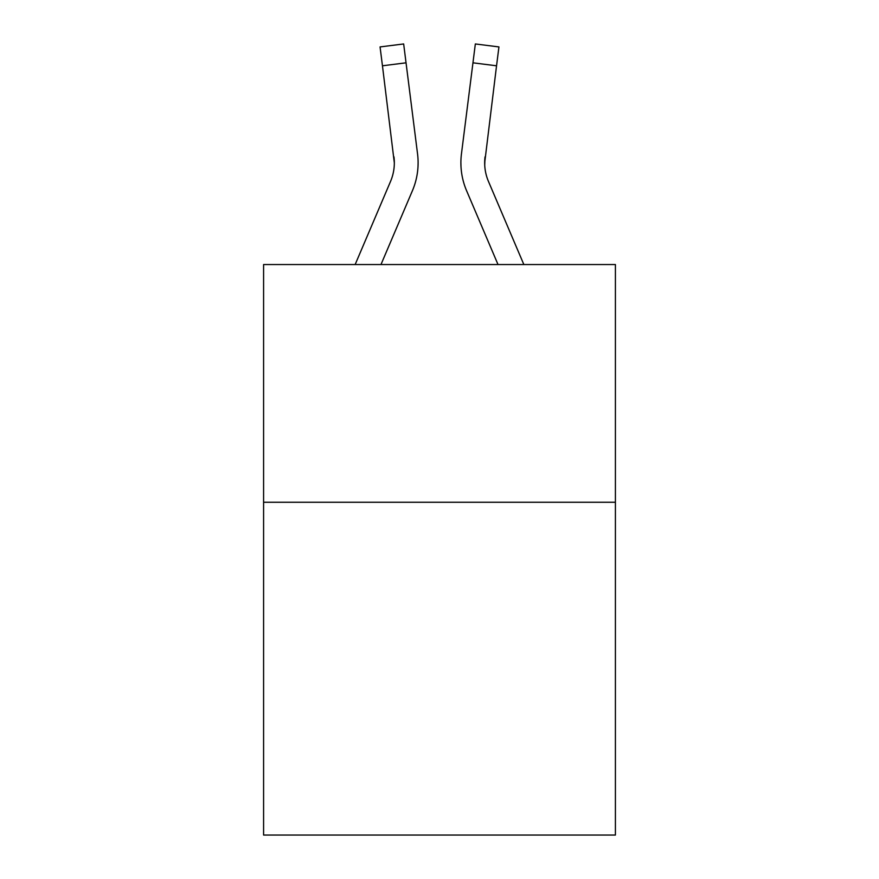 <?xml version="1.0" encoding="UTF-8"?>
<svg xmlns="http://www.w3.org/2000/svg" width="879" height="879" viewBox="0 0 879 879"><rect width="100%" height="100%" fill="white"/><g stroke="black" fill="none" stroke-linecap="round" stroke-linejoin="round"><path stroke-width="1.32" d="M615.41 502.261L615.41 835.05L263.59 835.05L263.59 264.546L615.41 264.546L615.41 502.261L263.59 502.261M380.981 264.546L412.405 190.743A71.309 71.309 -21.1 0 0 417.547 153.869L406.043 62.816L382.453 65.793L380.069 46.928L403.659 43.95L406.043 62.816M355.149 264.546L390.54 181.426A47.543 47.543 -30.2 0 0 394.33 162.89L382.453 65.793M417.184 151.012L417.547 153.869M523.851 264.546L488.46 181.426A47.543 47.543 30.2 0 1 484.67 162.89L496.547 65.793L472.957 62.816L475.341 43.95L498.931 46.928L475.341 43.95L498.931 46.928L475.341 43.95L498.931 46.928L475.341 43.95L498.931 46.928L475.341 43.95L498.931 46.928L475.341 43.95L498.931 46.928L475.341 43.95L498.931 46.928L496.547 65.793M498.019 264.546L466.595 190.743A71.309 71.309 21.1 0 1 461.453 153.869L472.957 62.816M484.725 165.131L485.043 156.847A47.543 47.543 21.1 0 0 488.46 181.426A47.543 47.543 21.1 0 1 484.67 162.89A47.543 47.543 21.1 0 0 488.46 181.426A47.543 47.543 21.1 0 1 484.67 162.89A47.543 47.543 21.1 0 0 488.46 181.426A47.543 47.543 21.1 0 1 484.67 162.89A47.543 47.543 21.1 0 0 488.46 181.426A47.543 47.543 21.1 0 1 484.67 162.89A47.543 47.543 21.1 0 0 488.46 181.426A47.543 47.543 21.1 0 1 484.67 162.89A47.543 47.543 21.1 0 0 488.46 181.426A47.543 47.543 21.1 0 1 484.67 162.89A47.543 47.543 21.1 0 0 488.46 181.426A47.543 47.543 21.1 0 1 484.67 162.89A47.543 47.543 21.1 0 0 488.46 181.426A47.543 47.543 21.1 0 1 484.67 162.89A47.543 47.543 21.1 0 0 488.46 181.426A47.543 47.543 21.1 0 1 484.67 162.89A47.543 47.543 21.1 0 0 488.46 181.426A47.543 47.543 21.1 0 1 484.67 162.89A47.543 47.543 21.1 0 0 488.46 181.426A47.543 47.543 21.1 0 1 484.67 162.89A47.543 47.543 21.1 0 0 488.46 181.426A47.543 47.543 21.1 0 1 484.67 162.89A47.543 47.543 21.1 0 0 488.46 181.426A47.543 47.543 21.1 0 1 484.67 162.89A47.543 47.543 21.1 0 0 488.46 181.426A47.543 47.543 21.1 0 1 484.67 162.89A47.543 47.543 21.1 0 0 488.46 181.426A47.543 47.543 21.1 0 1 484.67 162.89A47.543 47.543 21.1 0 0 488.46 181.426A47.543 47.543 21.1 0 1 484.67 162.89A47.543 47.543 21.1 0 0 488.46 181.426A47.543 47.543 21.1 0 1 484.67 162.89A47.543 47.543 21.1 0 0 488.46 181.426A47.543 47.543 21.1 0 1 484.67 162.89A47.543 47.543 21.1 0 0 488.46 181.426A47.543 47.543 21.1 0 1 484.67 162.89A47.543 47.543 21.1 0 0 488.46 181.426A47.543 47.543 21.1 0 1 484.67 162.89A47.543 47.543 21.1 0 0 488.46 181.426A47.543 47.543 21.1 0 1 484.67 162.89A47.543 47.543 21.1 0 0 488.46 181.426A47.543 47.543 21.1 0 1 484.67 162.89A47.543 47.543 21.1 0 0 488.46 181.426A47.543 47.543 21.1 0 1 484.67 162.89A47.543 47.543 21.1 0 0 488.46 181.426A47.543 47.543 21.1 0 1 484.67 162.89A47.543 47.543 21.1 0 0 488.46 181.426A47.543 47.543 21.1 0 1 484.67 162.89A47.543 47.543 21.1 0 0 488.46 181.426A47.543 47.543 21.1 0 1 484.67 162.89A47.543 47.543 21.1 0 0 488.46 181.426A47.543 47.543 21.1 0 1 484.67 162.89A47.543 47.543 21.1 0 0 488.46 181.426A47.543 47.543 21.1 0 1 484.67 162.89A47.543 47.543 21.1 0 0 488.46 181.426A47.543 47.543 21.1 0 1 484.67 162.89A47.543 47.543 21.1 0 0 488.46 181.426A47.543 47.543 21.1 0 1 484.67 162.89A47.543 47.543 21.1 0 0 488.46 181.426A47.543 47.543 21.1 0 1 484.67 162.89A47.543 47.543 21.1 0 0 488.46 181.426A47.543 47.543 21.1 0 1 484.67 162.89A47.543 47.543 21.1 0 0 488.46 181.426A47.543 47.543 21.1 0 1 484.67 162.89A47.543 47.543 21.1 0 0 488.46 181.426A47.543 47.543 21.1 0 1 484.67 162.89M390.54 181.426A47.543 47.543 -21.1 0 0 394.33 162.901A47.543 47.543 -21.1 0 1 390.54 181.426A47.543 47.543 -21.1 0 0 394.33 162.901A47.543 47.543 -21.1 0 1 390.54 181.426A47.543 47.543 -21.1 0 0 394.33 162.901A47.543 47.543 -21.1 0 1 390.54 181.426A47.543 47.543 -21.1 0 0 394.33 162.901A47.543 47.543 -21.1 0 1 390.54 181.426A47.543 47.543 -21.1 0 0 394.33 162.901A47.543 47.543 -21.1 0 1 390.54 181.426A47.543 47.543 -21.1 0 0 394.33 162.901A47.543 47.543 -21.1 0 1 390.54 181.426A47.543 47.543 -21.1 0 0 394.33 162.901A47.543 47.543 -21.1 0 1 390.54 181.426A47.543 47.543 -21.1 0 0 394.33 162.901A47.543 47.543 -21.1 0 1 390.54 181.426A47.543 47.543 -21.1 0 0 394.33 162.901A47.543 47.543 -21.1 0 1 390.54 181.426A47.543 47.543 -21.1 0 0 394.33 162.901A47.543 47.543 -21.1 0 1 390.54 181.426A47.543 47.543 -21.1 0 0 394.33 162.901A47.543 47.543 -21.1 0 1 390.54 181.426A47.543 47.543 -21.1 0 0 394.33 162.901A47.543 47.543 -21.1 0 1 390.54 181.426A47.543 47.543 -21.1 0 0 394.33 162.901A47.543 47.543 -21.1 0 1 390.54 181.426A47.543 47.543 -21.1 0 0 394.33 162.901A47.543 47.543 -21.1 0 1 390.54 181.426A47.543 47.543 -21.1 0 0 394.33 162.901A47.543 47.543 -21.1 0 1 390.54 181.426A47.543 47.543 -21.1 0 0 394.33 162.901A47.543 47.543 -21.1 0 1 390.54 181.426A47.543 47.543 -21.1 0 0 394.33 162.901A47.543 47.543 -21.1 0 1 390.54 181.426A47.543 47.543 -21.1 0 0 394.33 162.901A47.543 47.543 -21.1 0 1 390.54 181.426A47.543 47.543 -21.1 0 0 394.33 162.901A47.543 47.543 -21.1 0 1 390.54 181.426A47.543 47.543 -21.1 0 0 394.33 162.901A47.543 47.543 -21.1 0 1 390.54 181.426A47.543 47.543 -21.1 0 0 394.33 162.901A47.543 47.543 -21.1 0 1 390.54 181.426A47.543 47.543 -21.1 0 0 394.33 162.901A47.543 47.543 -21.1 0 1 390.54 181.426A47.543 47.543 -21.1 0 0 394.33 162.901A47.543 47.543 -21.1 0 1 390.54 181.426A47.543 47.543 -21.1 0 0 394.33 162.901A47.543 47.543 -21.1 0 1 390.54 181.426A47.543 47.543 -21.1 0 0 394.33 162.901A47.543 47.543 -21.1 0 1 390.54 181.426A47.543 47.543 -21.1 0 0 394.33 162.901A47.543 47.543 -21.1 0 1 390.54 181.426A47.543 47.543 -21.1 0 0 394.33 162.901A47.543 47.543 -21.1 0 1 390.54 181.426A47.543 47.543 -21.1 0 0 394.33 162.901A47.543 47.543 -21.1 0 1 390.54 181.426A47.543 47.543 -21.1 0 0 394.33 162.901A47.543 47.543 -21.1 0 1 390.54 181.426A47.543 47.543 -21.1 0 0 394.33 162.901A47.543 47.543 -21.1 0 1 390.54 181.426A47.543 47.543 -21.1 0 0 394.33 162.901A47.543 47.543 -21.1 0 1 390.54 181.426A47.543 47.543 -21.1 0 0 394.33 162.901A47.543 47.543 -21.1 0 1 390.54 181.426A47.543 47.543 -21.1 0 0 394.33 162.901A47.543 47.543 -21.1 0 1 390.54 181.426A47.543 47.543 -21.1 0 0 394.33 162.901L393.957 156.847A47.543 47.543 -21.1 0 1 390.54 181.426M418.107 162.769L418.019 166.285L418.107 162.769M460.981 166.285L460.893 162.769M461.453 153.869L461.816 151.012M498.931 46.928L475.341 43.95M380.069 46.928L403.659 43.95"/></g></svg>
